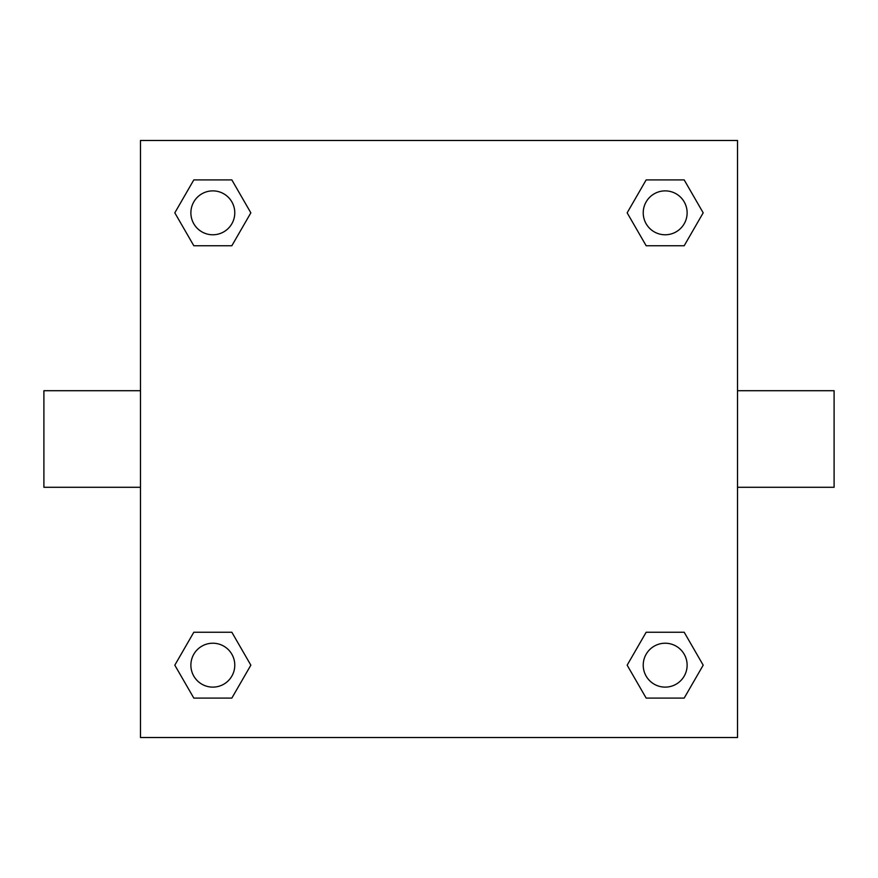 <?xml version="1.0" encoding="UTF-8"?>
<svg xmlns="http://www.w3.org/2000/svg" width="878" height="878" viewBox="0 0 878 878"><rect width="100%" height="100%" fill="white"/><g stroke="black" fill="none" stroke-linecap="round" stroke-linejoin="round"><path stroke-width="1.32" d="M737.52 390.71L834.1 390.71L834.1 487.29L737.52 487.29M140.48 487.29L43.9 487.29L43.9 390.71L140.48 390.71M140.48 140.48L737.52 140.48L737.52 737.52L140.48 737.52L140.48 140.48M193.818 632.248L231.836 632.248L250.845 665.173L231.836 698.098L193.818 698.098L174.81 665.173L193.818 632.248L231.836 632.248L193.818 632.248M646.164 179.902L684.181 179.902L703.19 212.827L684.181 245.752L646.164 245.752L627.155 212.827L646.164 179.902L684.181 179.902L646.164 179.902M193.818 179.902L231.836 179.902L250.845 212.827L231.836 245.752L193.818 245.752L174.81 212.827L193.818 179.902L231.836 179.902L193.818 179.902M646.164 632.248L684.181 632.248L703.19 665.173L684.181 698.098L646.164 698.098L627.155 665.173L646.164 632.248L684.181 632.248L646.164 632.248M684.181 698.098L646.164 698.098L684.181 698.098M687.123 665.173A21.95 21.95 0 0 0 654.198 646.164A21.95 21.95 0 0 0 654.198 684.181A21.95 21.95 0 0 0 687.123 665.173M231.836 698.098L193.818 698.098L231.836 698.098M234.777 665.173A21.95 21.95 0 0 0 201.852 646.164A21.95 21.95 0 0 0 201.852 684.181A21.95 21.95 0 0 0 234.777 665.173M684.181 245.752L646.164 245.752L684.181 245.752M687.123 212.827A21.95 21.95 0 0 0 654.198 193.818A21.95 21.95 0 0 0 654.198 231.836A21.95 21.95 0 0 0 687.123 212.827M231.836 245.752L193.818 245.752L231.836 245.752M234.777 212.827A21.95 21.95 0 0 0 201.852 193.818A21.95 21.95 0 0 0 201.852 231.836A21.95 21.95 0 0 0 234.777 212.827"/></g></svg>
